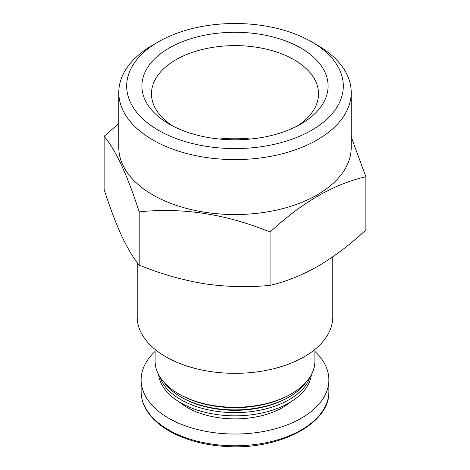 <?xml version="1.0" encoding="UTF-8"?>
<svg xmlns="http://www.w3.org/2000/svg" width="470" height="470" viewBox="0 0 470 470"><rect width="100%" height="100%" fill="white"/><g stroke="black" fill="none" stroke-linecap="round" stroke-linejoin="round"><path stroke-width="0.7" d="M332.784 256.802L332.784 316.886A97.784 56.453 180 0 1 235 373.339A97.784 56.453 180 0 1 137.216 316.886L137.216 262.56M317.18 45.044L311.592 41.818A108.317 62.539 180 0 1 311.592 130.261A108.317 62.539 180 0 1 158.408 130.261A108.317 62.539 180 0 1 158.408 41.818A108.317 62.539 180 0 1 311.592 41.818L317.18 45.044A116.219 67.098 180 0 1 351.219 92.49A116.219 67.098 180 0 1 235 159.589A116.219 67.098 180 0 1 118.781 92.49A116.219 67.098 180 0 1 152.821 45.044L158.408 41.818M300.829 48.028A93.101 53.75 180 0 1 300.829 124.045A93.101 53.75 180 0 1 169.171 124.045A93.101 53.75 180 0 1 169.171 48.028A93.101 53.75 180 0 1 300.829 48.028M314.9 349.427L314.9 361.136A79.9 46.13 180 0 1 291.5 393.76A79.9 46.13 180 0 1 178.5 393.76A79.9 46.13 180 0 1 155.1 361.136L155.1 349.427M291.5 393.76L290.313 394.442A78.226 45.161 180 0 1 179.687 394.442L178.5 393.76M305.747 382.58A76.551 44.198 180 0 1 289.126 396.95A76.551 44.198 180 0 1 180.874 396.95A76.551 44.198 180 0 1 164.253 382.58M289.126 396.95L287.946 397.638A74.871 43.228 180 0 1 182.054 397.638L180.874 396.95M310.177 376.764A76.551 44.198 180 0 1 235 412.631A76.551 44.198 180 0 1 159.824 376.764M311.363 374.713A76.551 44.198 180 0 1 235 415.827A76.551 44.198 180 0 1 158.637 374.713M314.9 351.401A93.871 54.197 180 0 1 328.871 379.842A93.871 54.197 180 0 1 235 434.039A93.871 54.197 180 0 1 141.129 379.842A93.871 54.197 180 0 1 155.1 351.401M172.731 125.995A83.531 48.228 180 0 1 151.469 93.847A83.531 48.228 180 0 1 203.034 49.291A83.531 48.228 180 0 1 294.067 59.743A83.531 48.228 180 0 1 318.531 93.847A83.531 48.228 180 0 1 297.269 125.995M219.396 139.026A83.531 48.228 180 0 1 250.604 139.026M270.068 285.343C248.701 287.505 226.887 286.982 204.632 283.78C182.389 280.091 160.576 273.863 139.196 265.098L139.196 211.841C182.724 207.341 226.346 214.091 270.068 232.086L270.068 285.343C285.642 281.806 301.611 275.438 317.973 266.243C334.335 256.538 350.303 244.471 365.872 230.03L365.872 176.773L351.219 136.899M270.068 232.086C301.998 202.423 333.929 183.982 365.872 176.773M139.196 265.098C133.468 258.224 127.623 248.483 121.66 235.875C115.702 222.786 109.857 207.341 104.129 189.539L104.129 136.282C115.79 150.183 127.482 175.369 139.196 211.841M118.781 123.534L104.129 136.282M351.219 92.49L351.219 147.445A116.219 67.098 180 0 1 235 214.543A116.219 67.098 180 0 1 118.781 147.445L118.781 92.49M290.789 401.891A67.609 39.034 180 0 1 179.211 401.891M328.871 379.842L328.871 391.575A93.871 54.197 180 0 1 235 445.772A93.871 54.197 180 0 1 141.129 391.575L141.129 379.842M328.871 391.575C330.293 423.47 279.039 450.266 226.105 446.471C204.573 445.161 185.914 440.173 170.134 431.513C163.695 427.912 158.237 423.84 153.761 419.305C145.436 410.78 141.223 401.539 141.129 391.575"/></g></svg>
